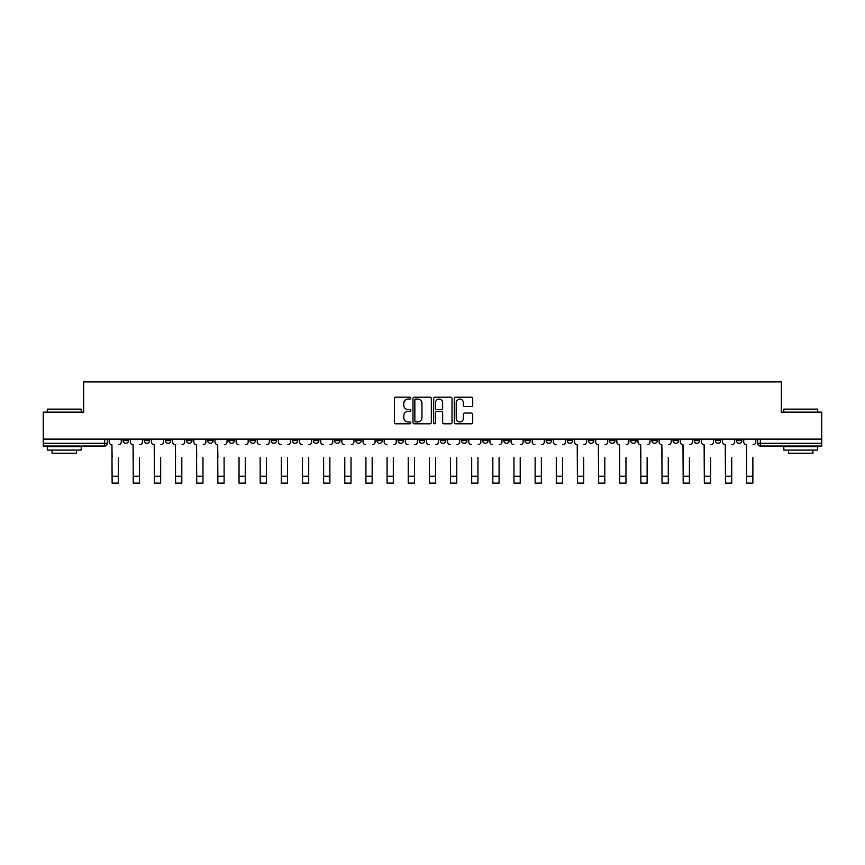 <?xml version="1.0" encoding="UTF-8"?>
<svg xmlns="http://www.w3.org/2000/svg" width="865" height="865" viewBox="0 0 865 865"><rect width="100%" height="100%" fill="white"/><g stroke="black" fill="none" stroke-linecap="round" stroke-linejoin="round"><path stroke-width="1.3" d="M410.81 398.127A0.93 0.93 0 0 0 409.88 397.197L395.738 397.197A1.33 1.33 0 0 0 394.408 398.527L394.408 422.477A1.33 1.33 0 0 0 395.738 423.807L409.88 423.807A0.93 0.93 0 0 0 410.81 422.877A0.93 0.93 0 0 0 409.88 421.947L408.042 421.947A4.26 4.26 0 0 1 403.793 417.687L403.793 415.697A4.26 4.26 0 0 1 408.042 411.437L409.88 411.437A0.93 0.93 0 0 0 410.81 410.507A0.93 0.93 0 0 0 409.88 409.567L408.042 409.567A4.26 4.26 0 0 1 403.793 405.317L403.793 403.317A4.26 4.26 0 0 1 408.042 399.057L409.88 399.057A0.93 0.93 0 0 0 410.81 398.127M694.173 439.106L694.173 440.599L699.59 440.599A2.714 2.714 0 0 1 696.876 443.312A2.714 2.714 0 0 1 694.173 440.599L694.173 439.106M673.024 439.106L673.024 440.599L678.441 440.599A2.714 2.714 0 0 1 675.727 443.312A2.714 2.714 0 0 1 673.024 440.599L673.024 439.106M546.118 439.106L546.118 440.599L551.535 440.599A2.714 2.714 0 0 1 548.832 443.312A2.714 2.714 0 0 1 546.118 440.599L546.118 439.106M524.968 439.106L524.968 440.599L530.386 440.599A2.714 2.714 0 0 1 527.682 443.312A2.714 2.714 0 0 1 524.968 440.599L524.968 439.106M503.819 439.106L503.819 440.599L509.236 440.599A2.714 2.714 0 0 1 506.522 443.312A2.714 2.714 0 0 1 503.819 440.599L503.819 439.106M461.51 439.106L461.51 440.599L466.938 440.599A2.714 2.714 0 0 1 464.224 443.312A2.714 2.714 0 0 1 461.51 440.599L461.51 439.106M419.211 440.599L419.211 439.106L419.211 440.599A2.714 2.714 0 0 0 421.925 443.312A2.714 2.714 0 0 1 419.211 440.599L424.639 440.599A2.714 2.714 0 0 1 421.925 443.312A2.714 2.714 0 0 0 424.639 440.599L424.639 439.106L424.639 440.599M398.062 440.599L398.062 439.106L398.062 440.599A2.714 2.714 0 0 0 400.776 443.312A2.714 2.714 0 0 1 398.062 440.599L403.49 440.599A2.714 2.714 0 0 1 400.776 443.312M376.913 440.599L376.913 439.106L376.913 440.599A2.714 2.714 0 0 0 379.627 443.312A2.714 2.714 0 0 1 376.913 440.599L382.341 440.599A2.714 2.714 0 0 1 379.627 443.312A2.714 2.714 0 0 0 382.341 440.599L382.341 439.106L382.341 440.599M355.764 439.106L355.764 440.599L361.181 440.599A2.714 2.714 0 0 1 358.478 443.312A2.714 2.714 0 0 1 355.764 440.599L355.764 439.106M334.614 439.106L334.614 440.599L340.032 440.599A2.714 2.714 0 0 1 337.318 443.312A2.714 2.714 0 0 1 334.614 440.599L334.614 439.106M313.465 439.106L313.465 440.599L318.882 440.599A2.714 2.714 0 0 1 316.168 443.312A2.714 2.714 0 0 1 313.465 440.599L313.465 439.106M292.305 440.599L292.305 439.106L292.305 440.599A2.714 2.714 0 0 0 295.019 443.312A2.714 2.714 0 0 1 292.305 440.599L297.733 440.599A2.714 2.714 0 0 1 295.019 443.312M250.007 440.599L250.007 439.106L250.007 440.599A2.714 2.714 0 0 0 252.721 443.312A2.714 2.714 0 0 1 250.007 440.599L255.435 440.599A2.714 2.714 0 0 1 252.721 443.312A2.714 2.714 0 0 0 255.435 440.599L255.435 439.106L255.435 440.599M228.857 440.599L228.857 439.106L228.857 440.599A2.714 2.714 0 0 0 231.571 443.312A2.714 2.714 0 0 1 228.857 440.599L234.285 440.599A2.714 2.714 0 0 1 231.571 443.312A2.714 2.714 0 0 0 234.285 440.599L234.285 439.106L234.285 440.599M207.708 440.599L207.708 439.106L207.708 440.599A2.714 2.714 0 0 0 210.422 443.312A2.714 2.714 0 0 1 207.708 440.599L213.136 440.599A2.714 2.714 0 0 1 210.422 443.312A2.714 2.714 0 0 0 213.136 440.599L213.136 439.106L213.136 440.599M186.559 440.599L186.559 439.106L186.559 440.599A2.714 2.714 0 0 0 189.273 443.312A2.714 2.714 0 0 1 186.559 440.599L191.976 440.599A2.714 2.714 0 0 1 189.273 443.312M165.41 440.599L165.41 439.106L165.41 440.599A2.714 2.714 0 0 0 168.124 443.312A2.714 2.714 0 0 1 165.41 440.599L170.827 440.599A2.714 2.714 0 0 1 168.124 443.312A2.714 2.714 0 0 0 170.827 440.599L170.827 439.106L170.827 440.599M144.26 440.599L144.26 439.106L144.26 440.599A2.714 2.714 0 0 0 146.963 443.312A2.714 2.714 0 0 1 144.26 440.599L149.677 440.599A2.714 2.714 0 0 1 146.963 443.312A2.714 2.714 0 0 0 149.677 440.599L149.677 439.106L149.677 440.599M471.393 406.572A1.33 1.33 0 0 0 472.723 405.242L472.723 398.527A1.33 1.33 0 0 0 471.393 397.197L455.693 397.197A1.33 1.33 0 0 0 454.363 398.527L454.363 422.477A1.33 1.33 0 0 0 455.693 423.807L471.393 423.807A1.33 1.33 0 0 0 472.723 422.477L472.723 414.357A1.33 1.33 0 0 0 471.393 413.027L464.667 413.027A1.33 1.33 0 0 0 463.337 414.357L463.337 418.39A3.557 3.557 0 0 1 459.78 421.947A3.557 3.557 0 0 1 456.223 418.39L456.223 402.614A3.557 3.557 0 0 1 459.78 399.057A3.557 3.557 0 0 1 463.337 402.614L463.337 405.242A1.33 1.33 0 0 0 464.667 406.572L471.393 406.572M43.25 439.106L43.25 412.129L83.656 412.129L83.656 381.897L781.344 381.897L781.344 412.129L821.75 412.129L821.75 439.106L43.25 439.106L43.25 443.312L107.379 443.312L107.379 439.106L107.379 443.312A2.714 2.714 0 0 1 104.665 446.026L43.25 446.026L43.25 443.312M431.332 398.527A1.33 1.33 0 0 0 430.002 397.197L414.303 397.197A1.33 1.33 0 0 0 412.973 398.527L412.973 422.477A1.33 1.33 0 0 0 414.303 423.807L430.002 423.807A1.33 1.33 0 0 0 431.332 422.477L431.332 398.527M434.998 397.197L450.697 397.197A1.33 1.33 0 0 1 452.027 398.527L452.027 422.477A1.33 1.33 0 0 1 450.697 423.807L443.983 423.807A1.33 1.33 0 0 1 442.642 422.477L442.642 412.767A1.33 1.33 0 0 0 441.312 411.437L436.857 411.437A1.33 1.33 0 0 0 435.528 412.767L435.528 422.877A0.93 0.93 0 0 1 434.598 423.807A0.93 0.93 0 0 1 433.668 422.877L433.668 398.527A1.33 1.33 0 0 1 434.998 397.197M757.621 439.106L757.621 443.312L821.75 443.312L821.75 446.026L760.335 446.026A2.714 2.714 0 0 1 757.621 443.312M821.75 439.106L821.75 443.312M741.889 439.106L741.889 440.599A2.714 2.714 0 0 1 739.186 443.312A2.714 2.714 0 0 1 736.472 440.599L741.889 440.599M736.472 439.106L736.472 440.599M720.74 439.106L720.74 440.599A2.714 2.714 0 0 1 718.037 443.312A2.714 2.714 0 0 1 715.323 440.599L720.74 440.599M715.323 439.106L715.323 440.599M699.59 439.106L699.59 440.599M678.441 439.106L678.441 440.599L678.441 439.106M657.292 439.106L657.292 440.599A2.714 2.714 0 0 1 654.578 443.312A2.714 2.714 0 0 1 651.864 440.599L657.292 440.599M651.864 439.106L651.864 440.599M636.143 439.106L636.143 440.599A2.714 2.714 0 0 1 633.429 443.312A2.714 2.714 0 0 1 630.715 440.599L636.143 440.599M630.715 439.106L630.715 440.599M614.993 439.106L614.993 440.599A2.714 2.714 0 0 1 612.279 443.312A2.714 2.714 0 0 1 609.566 440.599L614.993 440.599M609.566 439.106L609.566 440.599M593.844 439.106L593.844 440.599A2.714 2.714 0 0 1 591.13 443.312A2.714 2.714 0 0 1 588.416 440.599L593.844 440.599M588.416 439.106L588.416 440.599M572.695 439.106L572.695 440.599A2.714 2.714 0 0 1 569.981 443.312A2.714 2.714 0 0 1 567.267 440.599L572.695 440.599M567.267 439.106L567.267 440.599M551.535 439.106L551.535 440.599A2.714 2.714 0 0 1 548.832 443.312M530.386 439.106L530.386 440.599M509.236 440.599L509.236 439.106L509.236 440.599A2.714 2.714 0 0 1 506.522 443.312M488.087 439.106L488.087 440.599A2.714 2.714 0 0 1 485.373 443.312A2.714 2.714 0 0 1 482.659 440.599A2.714 2.714 0 0 0 485.373 443.312A2.714 2.714 0 0 0 488.087 440.599L482.659 440.599L482.659 439.106M466.938 440.599L466.938 439.106L466.938 440.599A2.714 2.714 0 0 1 464.224 443.312M445.789 439.106L445.789 440.599A2.714 2.714 0 0 1 443.075 443.312A2.714 2.714 0 0 1 440.361 440.599A2.714 2.714 0 0 0 443.075 443.312M440.361 439.106L440.361 440.599L445.789 440.599M403.49 439.106L403.49 440.599L403.49 439.106M361.181 440.599L361.181 439.106L361.181 440.599A2.714 2.714 0 0 1 358.478 443.312M340.032 440.599L340.032 439.106L340.032 440.599A2.714 2.714 0 0 1 337.318 443.312M318.882 440.599L318.882 439.106L318.882 440.599A2.714 2.714 0 0 1 316.168 443.312M297.733 439.106L297.733 440.599L297.733 439.106M276.584 440.599L276.584 439.106L276.584 440.599A2.714 2.714 0 0 1 273.87 443.312A2.714 2.714 0 0 1 271.156 440.599L276.584 440.599A2.714 2.714 0 0 1 273.87 443.312M271.156 439.106L271.156 440.599M191.976 439.106L191.976 440.599L191.976 439.106M128.528 439.106L128.528 440.599A2.714 2.714 0 0 1 125.814 443.312A2.714 2.714 0 0 1 123.111 440.599A2.714 2.714 0 0 0 125.814 443.312A2.714 2.714 0 0 0 128.528 440.599L128.528 439.106M123.111 439.106L123.111 440.599L128.528 440.599M104.665 439.106L104.665 446.026A2.714 2.714 0 0 0 107.379 443.312M415.762 399.057A0.93 0.93 0 0 0 414.832 399.987L414.832 421.017A0.93 0.93 0 0 0 415.762 421.947L417.698 421.947A4.26 4.26 0 0 0 421.958 417.687L421.958 403.317A4.26 4.26 0 0 0 417.698 399.057L415.762 399.057M442.642 402.679A3.557 3.557 0 0 0 439.085 399.122A3.557 3.557 0 0 0 435.528 402.679L435.528 408.237A1.33 1.33 0 0 0 436.857 409.567L441.312 409.567A1.33 1.33 0 0 0 442.642 408.237L442.642 402.679M109.206 441.961L109.206 439.106L109.206 441.961A2.714 2.714 0 0 0 111.92 444.664L112.126 457.553M111.92 444.664L112.126 483.103L118.364 483.103L118.364 457.553M121.273 441.961L121.273 439.106L121.273 441.961A2.714 2.714 0 0 1 118.57 444.664M130.356 441.961L130.356 439.106L130.356 441.961A2.714 2.714 0 0 0 133.069 444.664L133.275 457.553M133.069 444.664L133.275 483.103L139.514 483.103L139.514 457.553M142.422 441.961L142.422 439.106L142.422 441.961A2.714 2.714 0 0 1 139.719 444.664M151.516 441.961L151.516 439.106L151.516 441.961A2.714 2.714 0 0 0 154.219 444.664L154.424 457.553M154.219 444.664L154.424 483.103L160.663 483.103L160.663 457.553M163.582 441.961L163.582 439.106L163.582 441.961A2.714 2.714 0 0 1 160.868 444.664M139.514 483.103L133.275 483.103M160.663 483.103L154.424 483.103M47.316 409.145L81.213 409.145L47.316 409.145L47.316 412.129M81.213 450.092L47.316 450.092L47.316 446.697L81.213 446.697L81.213 450.092M76.466 450.092L76.466 453.206L52.062 453.206L52.062 450.092M783.787 409.145L817.685 409.145L783.787 409.145L783.787 412.129M817.685 450.092L783.787 450.092L783.787 446.697L817.685 446.697L817.685 450.092M812.938 450.092L812.938 453.206L788.534 453.206L788.534 450.092M172.665 441.961L172.665 439.106L172.665 441.961A2.714 2.714 0 0 0 175.368 444.664L175.573 457.553M175.368 444.664L175.573 483.103L181.812 483.103L181.812 457.553M184.732 441.961L184.732 439.106L184.732 441.961A2.714 2.714 0 0 1 182.018 444.664M193.814 441.961L193.814 439.106L193.814 441.961A2.714 2.714 0 0 0 196.528 444.664L196.723 457.553M196.528 444.664L196.723 483.103L202.961 483.103L202.961 457.553M205.881 441.961L205.881 439.106L205.881 441.961A2.714 2.714 0 0 1 203.167 444.664M214.963 441.961L214.963 439.106L214.963 441.961A2.714 2.714 0 0 0 217.677 444.664L217.872 457.553M217.677 444.664L217.872 483.103L224.111 483.103L224.111 457.553M227.03 441.961L227.03 439.106L227.03 441.961A2.714 2.714 0 0 1 224.316 444.664M181.812 483.103L175.573 483.103M202.961 483.103L196.723 483.103M224.111 483.103L217.872 483.103M239.032 483.103L245.26 483.103L239.032 483.103L239.032 457.553M238.827 444.664L238.827 444.664A2.714 2.714 0 0 1 236.113 441.961L236.113 439.106L236.113 441.961M245.26 457.553L245.26 483.103M245.465 444.664A2.714 2.714 0 0 0 248.179 441.961L248.179 439.106L248.179 441.961M260.181 483.103L266.409 483.103L260.181 483.103L260.181 457.553M259.976 444.664L259.976 444.664A2.714 2.714 0 0 1 257.262 441.961L257.262 439.106L257.262 441.961M266.409 457.553L266.409 483.103M266.615 444.664A2.714 2.714 0 0 0 269.329 441.961L269.329 439.106L269.329 441.961M281.33 483.103L287.569 483.103L281.33 483.103L281.33 457.553M281.125 444.664L281.125 444.664A2.714 2.714 0 0 1 278.411 441.961L278.411 439.106L278.411 441.961M287.569 457.553L287.569 483.103M287.764 444.664A2.714 2.714 0 0 0 290.478 441.961L290.478 439.106L290.478 441.961M302.48 483.103L308.719 483.103L302.48 483.103L302.48 457.553M302.274 444.664L302.274 444.664A2.714 2.714 0 0 1 299.56 441.961L299.56 439.106L299.56 441.961M308.719 457.553L308.719 483.103M308.924 444.664A2.714 2.714 0 0 0 311.627 441.961L311.627 439.106L311.627 441.961M323.629 483.103L329.868 483.103L323.629 483.103L323.629 457.553M323.423 444.664L323.423 444.664A2.714 2.714 0 0 1 320.71 441.961L320.71 439.106L320.71 441.961M329.868 457.553L329.868 483.103M330.073 444.664A2.714 2.714 0 0 0 332.776 441.961L332.776 439.106L332.776 441.961M344.778 483.103L351.017 483.103L344.778 483.103L344.778 457.553M344.573 444.664L344.573 444.664A2.714 2.714 0 0 1 341.87 441.961L341.87 439.106L341.87 441.961M351.017 457.553L351.017 483.103M351.222 444.664A2.714 2.714 0 0 0 353.936 441.961L353.936 439.106L353.936 441.961M365.927 483.103L372.166 483.103L365.927 483.103L365.927 457.553M365.722 444.664L365.722 444.664A2.714 2.714 0 0 1 363.019 441.961L363.019 439.106L363.019 441.961M372.166 457.553L372.166 483.103M372.372 444.664A2.714 2.714 0 0 0 375.086 441.961L375.086 439.106L375.086 441.961M387.077 483.103L393.315 483.103L387.077 483.103L387.077 457.553M386.882 444.664L386.882 444.664A2.714 2.714 0 0 1 384.168 441.961L384.168 439.106L384.168 441.961M393.315 457.553L393.315 483.103M393.521 444.664A2.714 2.714 0 0 0 396.235 441.961L396.235 439.106L396.235 441.961M408.226 483.103L414.465 483.103L408.226 483.103L408.226 457.553M408.031 444.664L408.031 444.664A2.714 2.714 0 0 1 405.317 441.961L405.317 439.106L405.317 441.961M414.465 457.553L414.465 483.103M414.67 444.664A2.714 2.714 0 0 0 417.384 441.961L417.384 439.106L417.384 441.961M429.386 483.103L435.614 483.103L429.386 483.103L429.386 457.553M429.181 444.664L429.181 444.664A2.714 2.714 0 0 1 426.467 441.961L426.467 439.106L426.467 441.961M435.614 457.553L435.614 483.103M435.819 444.664A2.714 2.714 0 0 0 438.533 441.961L438.533 439.106L438.533 441.961M450.535 483.103L456.774 483.103L450.535 483.103L450.535 457.553M450.33 444.664L450.33 444.664A2.714 2.714 0 0 1 447.616 441.961L447.616 439.106L447.616 441.961M456.774 457.553L456.774 483.103M456.969 444.664A2.714 2.714 0 0 0 459.683 441.961L459.683 439.106L459.683 441.961M471.685 483.103L477.923 483.103L471.685 483.103L471.685 457.553M471.479 444.664L471.479 444.664A2.714 2.714 0 0 1 468.765 441.961L468.765 439.106L468.765 441.961M477.923 457.553L477.923 483.103M478.118 444.664A2.714 2.714 0 0 0 480.832 441.961L480.832 439.106L480.832 441.961M492.834 483.103L499.073 483.103L492.834 483.103L492.834 457.553M492.628 444.664L492.628 444.664A2.714 2.714 0 0 1 489.914 441.961L489.914 439.106L489.914 441.961M499.073 457.553L499.073 483.103M499.278 444.664A2.714 2.714 0 0 0 501.981 441.961L501.981 439.106L501.981 441.961M513.983 483.103L520.222 483.103L513.983 483.103L513.983 457.553M513.778 444.664L513.778 444.664A2.714 2.714 0 0 1 511.064 441.961L511.064 439.106L511.064 441.961M520.222 457.553L520.222 483.103M520.427 444.664A2.714 2.714 0 0 0 523.13 441.961L523.13 439.106L523.13 441.961M535.132 483.103L541.371 483.103L535.132 483.103L535.132 457.553M534.927 444.664L534.927 444.664A2.714 2.714 0 0 1 532.224 441.961L532.224 439.106L532.224 441.961M541.371 457.553L541.371 483.103M541.577 444.664A2.714 2.714 0 0 0 544.29 441.961L544.29 439.106L544.29 441.961M556.282 483.103L562.52 483.103L556.282 483.103L556.282 457.553M556.076 444.664L556.076 444.664A2.714 2.714 0 0 1 553.373 441.961L553.373 439.106L553.373 441.961M562.52 457.553L562.52 483.103M562.726 444.664A2.714 2.714 0 0 0 565.44 441.961L565.44 439.106L565.44 441.961M574.522 441.961L574.522 439.106L574.522 441.961A2.714 2.714 0 0 0 577.236 444.664L577.431 457.553M577.236 444.664L577.431 483.103L583.67 483.103L583.67 457.553M586.589 441.961L586.589 439.106L586.589 441.961A2.714 2.714 0 0 1 583.875 444.664M595.671 441.961L595.671 439.106L595.671 441.961A2.714 2.714 0 0 0 598.385 444.664L598.591 457.553M598.385 444.664L598.591 483.103L604.819 483.103L604.819 457.553M607.738 441.961L607.738 439.106L607.738 441.961A2.714 2.714 0 0 1 605.024 444.664M616.821 441.961L616.821 439.106L616.821 441.961A2.714 2.714 0 0 0 619.535 444.664L619.74 457.553M619.535 444.664L619.74 483.103L625.968 483.103L625.968 457.553M628.887 441.961L628.887 439.106L628.887 441.961A2.714 2.714 0 0 1 626.173 444.664M637.97 441.961L637.97 439.106L637.97 441.961A2.714 2.714 0 0 0 640.684 444.664L640.889 457.553M640.684 444.664L640.889 483.103L647.128 483.103L647.128 457.553M650.037 441.961L650.037 439.106L650.037 441.961A2.714 2.714 0 0 1 647.323 444.664M583.67 483.103L577.431 483.103M604.819 483.103L598.591 483.103M625.968 483.103L619.74 483.103M647.128 483.103L640.889 483.103M659.119 441.961L659.119 439.106L659.119 441.961A2.714 2.714 0 0 0 661.833 444.664L662.039 457.553M661.833 444.664L662.039 483.103L668.277 483.103L668.277 457.553M671.186 441.961L671.186 439.106L671.186 441.961A2.714 2.714 0 0 1 668.472 444.664M668.277 483.103L662.039 483.103M680.268 441.961L680.268 439.106L680.268 441.961A2.714 2.714 0 0 0 682.982 444.664L683.188 457.553M682.982 444.664L683.188 483.103L689.427 483.103L689.427 457.553M692.335 441.961L692.335 439.106L692.335 441.961A2.714 2.714 0 0 1 689.632 444.664M689.427 483.103L683.188 483.103M701.418 441.961L701.418 439.106L701.418 441.961A2.714 2.714 0 0 0 704.132 444.664L704.337 457.553M704.132 444.664L704.337 483.103L710.576 483.103L710.576 457.553M713.484 441.961L713.484 439.106L713.484 441.961A2.714 2.714 0 0 1 710.781 444.664M710.576 483.103L704.337 483.103M722.578 441.961L722.578 439.106L722.578 441.961A2.714 2.714 0 0 0 725.281 444.664L725.486 457.553M725.281 444.664L725.486 483.103L731.725 483.103L731.725 457.553M734.645 441.961L734.645 439.106L734.645 441.961A2.714 2.714 0 0 1 731.931 444.664M731.725 483.103L725.486 483.103M743.727 441.961L743.727 439.106L743.727 441.961A2.714 2.714 0 0 0 746.43 444.664L746.636 457.553M746.43 444.664L746.636 483.103L752.874 483.103L752.874 457.553M755.794 441.961L755.794 439.106L755.794 441.961A2.714 2.714 0 0 1 753.08 444.664M752.874 483.103L746.636 483.103M760.335 439.106L760.335 446.026M118.364 476.258L112.126 476.258M139.514 476.258L133.275 476.258M160.663 476.258L154.424 476.258M181.812 476.258L175.573 476.258M202.961 476.258L196.723 476.258M224.111 476.258L217.872 476.258M245.26 476.258L239.032 476.258M266.409 476.258L260.181 476.258M287.569 476.258L281.33 476.258M308.719 476.258L302.48 476.258M329.868 476.258L323.629 476.258M351.017 476.258L344.778 476.258M372.166 476.258L365.927 476.258M393.315 476.258L387.077 476.258M414.465 476.258L408.226 476.258M435.614 476.258L429.386 476.258M456.774 476.258L450.535 476.258M477.923 476.258L471.685 476.258M499.073 476.258L492.834 476.258M520.222 476.258L513.983 476.258M541.371 476.258L535.132 476.258M562.52 476.258L556.282 476.258M583.67 476.258L577.431 476.258M604.819 476.258L598.591 476.258M625.968 476.258L619.74 476.258M647.128 476.258L640.889 476.258M668.277 476.258L662.039 476.258M689.427 476.258L683.188 476.258M710.576 476.258L704.337 476.258M731.725 476.258L725.486 476.258M752.874 476.258L746.636 476.258M81.213 412.129L81.213 409.145M73.482 446.697L73.482 446.026M55.046 446.697L55.046 446.026M817.685 412.129L817.685 409.145M809.954 446.697L809.954 446.026M791.518 446.697L791.518 446.026"/></g></svg>
